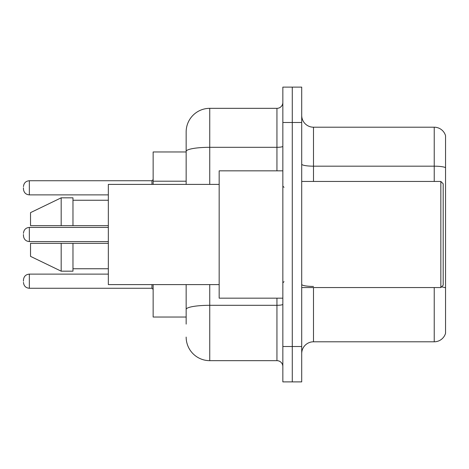 <?xml version="1.0" encoding="UTF-8"?>
<svg xmlns="http://www.w3.org/2000/svg" width="469" height="469" viewBox="0 0 469 469"><rect width="100%" height="100%" fill="white"/><g stroke="black" fill="none" stroke-linecap="round" stroke-linejoin="round"><path stroke-width="0.7" d="M186.158 151.968L153.146 151.968L153.146 184.393M186.158 317.032L153.146 317.032L153.146 284.607M301.708 353.585A11.789 11.789 0 0 1 313.497 341.795L434.23 341.795L434.23 287.556M292.275 346.509L292.275 381.883L301.708 381.883L301.708 346.509L292.275 346.509L292.275 381.883L282.842 381.883L282.842 346.509L292.275 346.509L292.275 122.491L292.275 346.509M282.842 346.509L282.842 87.117L292.275 87.117L292.275 122.491L292.275 87.117L301.708 87.117L301.708 346.509M445.55 135.693A11.789 11.789 0 0 0 434.23 127.205A11.789 11.789 0 0 1 445.55 135.693L445.55 333.307A11.789 11.789 0 0 1 434.23 341.795M445.55 167.656A11.789 2.046 180 0 0 434.23 166.178L434.23 127.205L313.497 127.205A11.789 11.789 0 0 1 301.708 115.415A11.789 11.789 0 0 0 313.497 127.205L313.497 181.444M186.158 324.108L186.158 284.607M209.743 284.607L209.743 360.661L276.945 360.661L276.945 298.167M186.158 184.393L186.158 131.924A23.579 23.579 0 0 1 209.743 108.339L276.945 108.339A5.898 5.898 0 0 0 282.842 102.447M209.743 108.339L209.743 147.313A23.579 4.092 180 0 0 186.158 151.411L186.158 131.924M282.842 366.553A5.898 5.898 0 0 0 276.945 360.661M209.743 360.661A23.579 23.579 0 0 1 186.158 337.076M440.837 181.444L443.193 183.801L443.193 285.199L440.837 287.556L440.837 181.444L301.708 181.444M282.842 170.833L219.17 170.833L219.17 298.167L282.842 298.167M219.17 184.393L108.339 184.393L108.339 284.607L219.17 284.607M30.526 212.639L61.181 197.824L30.526 212.639L30.526 225.659L108.339 225.659M108.339 200.251L72.971 200.251M72.971 225.659L72.971 197.824L61.181 197.824L61.181 225.659M61.181 271.176L30.526 256.361L61.181 271.176L72.971 271.176L72.971 243.341L61.181 243.341L61.181 271.176M72.971 268.749L108.339 268.749M108.339 243.341L72.971 243.341L108.339 243.341M61.181 243.341L30.526 243.341L30.526 256.361M23.45 281.189L23.45 280.011L23.45 281.189M23.45 234.5L23.45 235.678L23.45 234.5M23.45 187.811L23.45 188.989L23.45 187.811M186.158 181.198L153.146 181.198M313.497 287.556L313.497 341.795M434.23 181.444L434.23 166.178L313.497 166.178A11.789 2.046 -0 0 1 301.708 164.132M445.55 287.913A11.789 2.046 180 0 0 441.511 286.881M301.708 122.491L282.842 122.491M313.497 286.442A11.789 2.046 0 0 1 301.708 284.396M282.842 304.281A5.898 1.026 0 0 1 276.945 305.307L209.743 305.307A23.579 4.092 180 0 0 186.158 309.399M209.743 184.393L209.743 147.313L276.945 147.313L276.945 108.339M276.945 170.833L276.945 147.313A5.898 1.026 0 0 0 282.842 146.293M23.45 280.011C23.831 276.399 25.795 274.435 29.348 274.119L29.348 288.265L151.968 288.265L151.968 284.607M108.339 227.424L29.348 227.424L29.348 241.576C25.795 241.259 23.831 239.29 23.45 235.678M151.968 184.393L151.968 180.735L153.146 179.557M151.968 180.735L29.348 180.735L29.348 194.881C25.795 194.565 23.831 192.601 23.45 188.989M301.708 287.556L440.837 287.556M284.021 187.336L282.842 186.158M284.021 281.664L282.842 282.842M151.968 288.265L153.146 289.443M29.348 274.119L108.339 274.119M29.348 288.265C25.795 287.948 23.831 285.984 23.45 282.367M29.348 241.576L108.339 241.576M29.348 227.424C25.795 227.741 23.831 229.71 23.45 233.322M29.348 194.881L108.339 194.881M29.348 180.735C25.795 181.052 23.831 183.016 23.45 186.633"/></g></svg>

